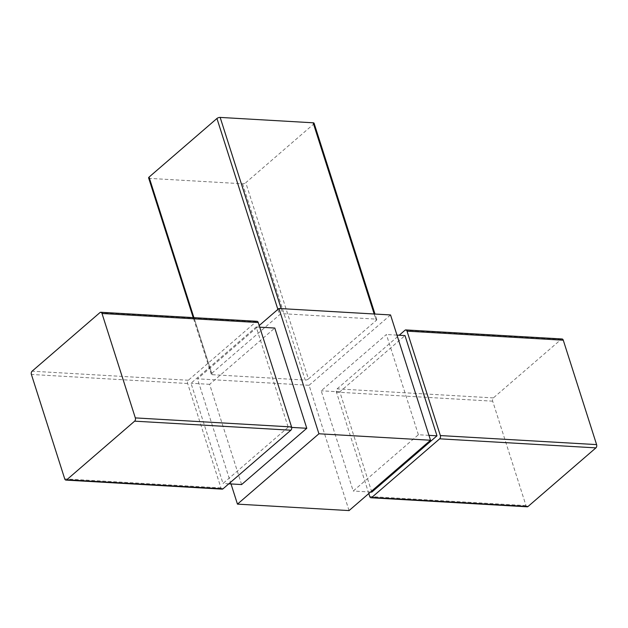 <?xml version="1.0" encoding="UTF-8"?>
<svg xmlns="http://www.w3.org/2000/svg" width="628" height="628" viewBox="0 0 628 628"><rect width="100%" height="100%" fill="white"/><g stroke="black" fill="none" stroke-linecap="round" stroke-linejoin="round"><path stroke-width="0.47" stroke-dasharray="3.14 2.35" d="M308.419 378.998L376.313 320.374A2.394 0.973 162.3 0 0 376.737 319.534A2.394 0.973 162.3 0 0 375.811 319.095L282.812 313.71A2.394 0.973 162.3 0 0 279.593 314.777L211.699 373.401A2.394 0.973 162.3 0 0 211.275 374.233A2.394 0.973 162.3 0 0 212.201 374.681L305.2 380.066A2.394 0.973 162.3 0 0 308.419 378.998L245.776 182.701L313.662 124.077A2.394 0.973 162.3 0 0 314.086 123.237M148.632 177.936A2.394 0.973 162.3 0 0 149.558 178.383L242.557 183.768A2.394 0.973 162.3 0 0 245.776 182.701M368.801 493.537L336.435 392.123A2.394 1.507 93.3 0 1 337.126 388.858L399.212 335.25M527.214 506.804A2.394 1.507 93.3 0 1 525.997 505.579L492.674 401.166A2.394 1.507 93.3 0 1 493.365 397.909L561.251 339.277A2.394 1.507 93.3 0 1 562.06 338.979M222.179 489.141A2.394 1.507 93.3 0 1 220.962 487.917L187.639 383.504A2.394 1.507 93.3 0 1 188.329 380.246L256.216 321.622A2.394 1.507 93.3 0 1 257.025 321.316M288.181 427.205L223.011 483.481L191.022 383.245L256.193 326.968L288.181 427.205L291.675 427.409M371.807 492.101L339.819 391.864L404.989 335.58M349.058 510.588L309.07 385.294L197.475 378.833L259.199 325.532M309.07 385.294L390.538 314.942M231.018 483.953L197.475 378.833M428.971 435.353L418.381 434.741L353.211 491.025L321.214 390.789L386.393 334.504L418.381 434.741M370.551 492.03L353.211 491.025M396.982 335.116L386.393 334.504M339.819 391.864L321.214 390.789M241.607 484.565L209.619 384.328L274.789 328.044M209.619 384.328L191.022 383.245M259.725 327.172L256.193 326.968M228.788 483.819L223.011 483.481M313.662 124.077L376.313 320.374M374.178 313.992L375.811 319.095M242.557 183.768L305.2 380.066M525.997 505.579L369.759 496.536M492.674 401.166L336.435 392.123M493.365 397.909L337.126 388.858M220.962 487.917L64.723 478.874M187.639 383.504L31.4 374.461M188.329 380.246L32.091 371.195M149.558 178.383L212.201 374.681M561.251 339.277L405.013 330.234M256.216 321.622L99.978 312.571M281.179 308.607L282.812 313.71M277.874 309.4L279.593 314.777M193.911 317.658L211.699 373.401M376.737 319.534L374.979 314.039M211.275 374.233L193.212 317.619"/><path stroke-width="0.94" d="M374.979 314.039L314.086 123.237A2.394 0.973 162.3 0 0 313.16 122.798L220.161 117.412A2.394 0.973 162.3 0 0 216.943 118.48L149.056 177.104A2.394 0.973 162.3 0 0 148.632 177.936L193.212 317.619M399.212 335.25L405.013 330.234A2.394 1.507 93.3 0 1 405.821 329.928A2.394 1.507 93.3 0 1 407.038 331.152L440.361 435.565A2.394 1.507 93.3 0 1 439.671 438.823L371.784 497.447A2.394 1.507 93.3 0 1 370.975 497.753A2.394 1.507 93.3 0 1 369.759 496.536L368.801 493.537M64.723 478.874L31.4 374.461A2.394 1.507 93.3 0 1 32.091 371.195L99.978 312.571A2.394 1.507 93.3 0 1 100.786 312.265A2.394 1.507 93.3 0 1 102.003 313.49L135.326 417.903A2.394 1.507 93.3 0 1 134.635 421.16L66.749 479.792A2.394 1.507 93.3 0 1 65.94 480.09A2.394 1.507 93.3 0 1 64.723 478.874M100.786 312.265L257.025 321.316A2.394 1.507 93.3 0 1 258.241 322.533L291.565 426.946A2.394 1.507 93.3 0 1 290.874 430.211L222.987 488.835A2.394 1.507 93.3 0 1 222.179 489.141L65.94 480.09M405.821 329.928L562.06 338.979A2.394 1.507 93.3 0 1 563.277 340.195L596.6 444.608A2.394 1.507 93.3 0 1 595.909 447.874L528.022 506.498A2.394 1.507 93.3 0 1 527.214 506.804L370.975 497.753M396.982 335.116L404.989 335.58L436.978 435.816L371.807 492.101L370.551 492.03M318.93 433.775L430.525 440.236L390.538 314.942L278.942 308.481L318.93 433.775L237.463 504.127L231.018 483.953M259.199 325.532L278.942 308.481M430.525 440.236L349.058 510.588L237.463 504.127M436.978 435.816L428.971 435.353M291.675 427.409L306.786 428.28L274.789 328.044L259.725 327.172M306.786 428.28L241.607 484.565L228.788 483.819M313.16 122.798L374.178 313.992M290.874 430.211L134.635 421.16M222.987 488.835L66.749 479.792M291.565 426.946L135.326 417.903M595.909 447.874L439.671 438.823M528.022 506.498L371.784 497.447M596.6 444.608L440.361 435.565M563.277 340.195L407.038 331.152M258.241 322.533L102.003 313.49M220.161 117.412L281.179 308.607M216.943 118.48L277.874 309.4M149.056 177.104L193.911 317.658"/></g></svg>

